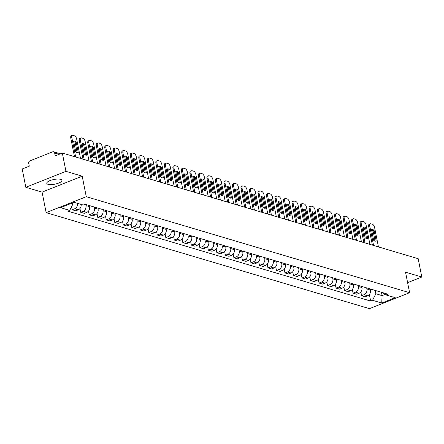 <?xml version="1.0" encoding="UTF-8"?>
<svg xmlns="http://www.w3.org/2000/svg" width="444" height="444" viewBox="0 0 444 444"><rect width="100%" height="100%" fill="white"/><g stroke="black" fill="none" stroke-linecap="round" stroke-linejoin="round"><path stroke-width="0.67" d="M60.6 179.348A7.698 2.403 168.8 0 0 51.893 179.959A7.698 2.403 168.8 0 0 46.787 183.333A7.698 2.403 168.8 0 0 48.085 184.327A7.698 2.403 168.8 0 0 56.788 183.711A7.698 2.403 168.8 0 0 61.894 180.342A7.698 2.403 168.8 0 0 60.6 179.348M65.94 171.345L25.824 187.301L42.086 192.13L46.148 212.648L369.486 308.652L409.601 292.701L86.264 196.692L82.201 176.174L65.94 171.345L62.315 153.036L418.176 258.702L421.8 277.012L405.539 272.183L409.601 292.701M25.824 187.301L22.2 168.992L29.298 166.167L28.738 163.314A1.976 1.615 -73.5 0 1 29.976 160.839L52.681 151.809A1.976 1.615 -73.5 0 1 53.607 151.754L60.44 153.785M407.614 282.65L421.8 277.012M59.08 154.323L54.651 153.008L55.217 155.861L62.315 153.036M54.651 153.008A1.976 1.615 -73.5 0 0 53.607 151.754M77.528 203.352A4.54 3.713 106.5 0 1 74.631 208.78L72.183 209.751L75.785 210.822L78.233 209.846A4.54 3.713 -73.5 0 0 81.13 204.418M71.578 206.693L72.183 209.751M85.775 204.49L85.997 205.605A4.54 3.713 106.5 0 1 83.145 211.305L80.697 212.282L84.299 213.348L86.747 212.376A4.54 3.713 -73.5 0 0 89.599 206.676L89.377 205.561M79.959 208.558L80.697 212.282M94.289 207.015L94.505 208.131A4.54 3.713 106.5 0 1 91.653 213.836L89.211 214.807L92.807 215.878L95.255 214.902A4.54 3.713 -73.5 0 0 98.107 209.202L97.885 208.086M88.473 211.083L89.211 214.807M102.797 209.546L103.019 210.661A4.54 3.713 106.5 0 1 100.166 216.361L97.719 217.332L101.321 218.404L103.768 217.432A4.54 3.713 -73.5 0 0 106.621 211.733L106.399 210.611M96.981 213.608L97.719 217.332M111.311 212.071L111.533 213.187A4.54 3.713 106.5 0 1 108.68 218.886L106.233 219.863L109.835 220.929L112.282 219.958A4.54 3.713 -73.5 0 0 115.135 214.258L114.913 213.142M105.494 216.139L106.233 219.863M119.825 214.596L120.041 215.717A4.54 3.713 106.5 0 1 117.188 221.417L114.746 222.389L118.343 223.46L120.79 222.483A4.54 3.713 -73.5 0 0 123.643 216.783L123.421 215.667M114.008 218.664L114.746 222.389M128.333 217.127L128.555 218.243A4.54 3.713 106.5 0 1 125.702 223.943L123.254 224.914L126.856 225.985L129.304 225.014A4.54 3.713 -73.5 0 0 132.157 219.314L131.935 218.193M122.516 221.19L123.254 224.914M136.846 219.652L137.068 220.768A4.54 3.713 106.5 0 1 134.216 226.468L131.768 227.445L135.37 228.51L137.818 227.539A4.54 3.713 -73.5 0 0 140.67 221.839L140.448 220.724M131.03 223.721L131.768 227.445M145.36 222.183L145.577 223.299A4.54 3.713 106.5 0 1 142.724 228.999L140.276 229.97L143.878 231.041L146.326 230.064A4.54 3.713 -73.5 0 0 149.178 224.364L148.956 223.249M139.544 226.246L140.276 229.97M153.868 224.708L154.09 225.824A4.54 3.713 106.5 0 1 151.238 231.524L148.79 232.501L152.392 233.566L154.839 232.595A4.54 3.713 -73.5 0 0 157.692 226.895L157.47 225.78M148.052 228.777L148.79 232.501M162.382 227.234L162.604 228.355A4.54 3.713 106.5 0 1 159.751 234.055L157.304 235.026L160.906 236.097L163.353 235.12A4.54 3.713 -73.5 0 0 166.206 229.42L165.984 228.305M156.566 231.302L157.304 235.026M170.896 229.764L171.112 230.88A4.54 3.713 106.5 0 1 168.259 236.58L165.812 237.551L169.414 238.622L171.861 237.651A4.54 3.713 -73.5 0 0 174.714 231.951L174.492 230.83M165.079 233.827L165.812 237.551M179.404 232.29L179.626 233.405A4.54 3.713 106.5 0 1 176.773 239.105L174.326 240.082L177.927 241.148L180.375 240.176A4.54 3.713 -73.5 0 0 183.228 234.476L183.006 233.361M173.587 236.358L174.326 240.082M187.917 234.815L188.139 235.936A4.54 3.713 106.5 0 1 185.287 241.636L182.839 242.607L186.441 243.678L188.889 242.702A4.54 3.713 -73.5 0 0 191.741 237.002L191.519 235.886M182.101 238.883L182.839 242.607M196.426 237.346L196.648 238.461A4.54 3.713 106.5 0 1 193.795 244.161L191.347 245.132L194.949 246.204L197.397 245.232A4.54 3.713 -73.5 0 0 200.25 239.532L200.028 238.417M190.615 241.408L191.347 245.132M204.939 239.871L205.161 240.987A4.54 3.713 106.5 0 1 202.309 246.686L199.861 247.663L203.463 248.734L205.911 247.758A4.54 3.713 -73.5 0 0 208.763 242.058L208.541 240.942M199.123 243.939L199.861 247.663M213.453 242.402L213.675 243.517A4.54 3.713 106.5 0 1 210.822 249.217L208.375 250.188L211.977 251.26L214.419 250.288A4.54 3.713 -73.5 0 0 217.271 244.583L217.055 243.467M207.637 246.464L208.375 250.188M221.961 244.927L222.183 246.043A4.54 3.713 106.5 0 1 219.33 251.742L216.883 252.719L220.485 253.785L222.932 252.814A4.54 3.713 -73.5 0 0 225.785 247.114L225.563 245.998M216.15 248.995L216.883 252.719M230.475 247.452L230.697 248.573A4.54 3.713 106.5 0 1 227.844 254.273L225.397 255.245L228.999 256.316L231.446 255.339A4.54 3.713 -73.5 0 0 234.299 249.639L234.077 248.523M224.658 251.52L225.397 255.245M238.989 249.983L239.211 251.099A4.54 3.713 106.5 0 1 236.358 256.798L233.91 257.77L237.512 258.841L239.954 257.87A4.54 3.713 -73.5 0 0 242.807 252.17L242.591 251.049M233.172 254.046L233.91 257.77M247.497 252.508L247.719 253.624A4.54 3.713 106.5 0 1 244.866 259.324L242.418 260.301L246.02 261.366L248.468 260.395A4.54 3.713 -73.5 0 0 251.321 254.695L251.099 253.579M241.68 256.577L242.418 260.301M256.01 255.039L256.232 256.155A4.54 3.713 106.5 0 1 253.38 261.855L250.932 262.826L254.534 263.897L256.982 262.92A4.54 3.713 -73.5 0 0 259.834 257.22L259.612 256.105M250.194 259.102L250.932 262.826M264.524 257.564L264.746 258.68A4.54 3.713 106.5 0 1 261.893 264.38L259.446 265.357L263.048 266.422L265.49 265.451A4.54 3.713 -73.5 0 0 268.343 259.751L268.126 258.636M258.708 261.633L259.446 265.357M273.032 260.09L273.254 261.205A4.54 3.713 106.5 0 1 270.402 266.911L267.954 267.882L271.556 268.953L274.004 267.976A4.54 3.713 -73.5 0 0 276.856 262.276L276.634 261.161M267.216 264.158L267.954 267.882M281.546 262.62L281.768 263.736A4.54 3.713 106.5 0 1 278.915 269.436L276.468 270.407L280.07 271.478L282.517 270.507A4.54 3.713 -73.5 0 0 285.37 264.807L285.148 263.686M275.73 266.683L276.468 270.407M290.06 265.146L290.282 266.261A4.54 3.713 106.5 0 1 287.429 271.961L284.981 272.938L288.578 274.004L291.025 273.032A4.54 3.713 -73.5 0 0 293.878 267.332L293.662 266.217M284.243 269.214L284.981 272.938M298.568 267.671L298.79 268.792A4.54 3.713 106.5 0 1 295.937 274.492L293.49 275.463L297.091 276.534L299.539 275.558A4.54 3.713 -73.5 0 0 302.392 269.858L302.17 268.742M292.751 271.739L293.49 275.463M307.082 270.202L307.304 271.317A4.54 3.713 106.5 0 1 304.451 277.017L302.003 277.988L305.605 279.06L308.053 278.088A4.54 3.713 -73.5 0 0 310.905 272.388L310.683 271.267M301.265 274.264L302.003 277.988M315.595 272.727L315.817 273.843A4.54 3.713 106.5 0 1 312.964 279.542L310.517 280.519L314.113 281.585L316.561 280.614A4.54 3.713 -73.5 0 0 319.414 274.914L319.197 273.798M309.779 276.795L310.517 280.519M324.103 275.258L324.325 276.373A4.54 3.713 106.5 0 1 321.473 282.073L319.025 283.044L322.627 284.116L325.075 283.139A4.54 3.713 -73.5 0 0 327.927 277.439L327.705 276.323M318.287 279.32L319.025 283.044M332.617 277.783L332.839 278.899A4.54 3.713 106.5 0 1 329.986 284.598L327.539 285.575L331.141 286.641L333.588 285.67A4.54 3.713 -73.5 0 0 336.441 279.97L336.219 278.854M326.801 281.851L327.539 285.575M341.131 280.308L341.347 281.429A4.54 3.713 106.5 0 1 338.495 287.129L336.053 288.101L339.649 289.172L342.096 288.195A4.54 3.713 -73.5 0 0 344.949 282.495L344.727 281.379M335.314 284.376L336.053 288.101M349.639 282.839L349.861 283.955A4.54 3.713 106.5 0 1 347.008 289.654L344.561 290.626L348.163 291.697L350.61 290.726A4.54 3.713 -73.5 0 0 353.463 285.026L353.241 283.905M343.823 286.902L344.561 290.626M358.153 285.364L358.375 286.48A4.54 3.713 106.5 0 1 355.522 292.18L353.074 293.157L356.676 294.222L359.124 293.251A4.54 3.713 -73.5 0 0 361.977 287.551L361.755 286.436M352.336 289.433L353.074 293.157M366.666 287.89L366.883 289.011A4.54 3.713 106.5 0 1 364.03 294.711L361.588 295.682L365.184 296.753L367.632 295.776A4.54 3.713 -73.5 0 0 370.485 290.076L370.263 288.961M360.85 291.958L361.588 295.682M71.417 203.358L73.01 203.829L72.81 202.803M73.01 203.829L69.725 210.395L60.556 207.675L74.037 202.314L83.206 205.034L85.087 204.284L387.912 294.2L386.025 294.949L395.193 297.674L381.712 303.036L372.549 300.311L375.835 293.745L382.106 295.61L385.131 294.405M69.725 210.395L67.838 211.144L370.662 301.06L372.549 300.311M46.148 212.648L86.264 196.692M42.086 192.13L82.201 176.174M381.452 292.285L382.106 295.61L381.712 303.036M375.174 290.42L375.835 293.745M369.358 294.483L370.662 301.06M381.851 292.402L386.025 294.949M77.167 152.625L75.125 142.319A6.172 2.991 -111.7 0 0 73.671 141.492M74.47 156.643L70.785 138.034A2.964 1.437 -111.7 0 1 71.329 135.77L72.372 135.353A2.964 1.437 68.3 0 0 71.828 137.618L70.785 138.034M76.168 141.902A6.172 2.991 -111.7 0 0 73.66 141.12A6.172 2.991 -111.7 0 0 73.604 141.142L75.713 151.798A6.172 2.991 -111.7 0 0 78.222 152.586A6.172 2.991 -111.7 0 0 78.277 152.558L76.168 141.902L75.125 142.319M80.519 158.441L76.684 139.061A2.964 1.437 68.3 0 0 74.498 135.814L72.916 135.348A2.964 1.437 68.3 0 0 72.372 135.353M75.663 156.998L71.828 137.618M85.675 155.15L83.639 144.844A6.172 2.991 -111.7 0 0 82.184 144.017M82.984 159.174L79.298 140.559A2.964 1.437 -111.7 0 1 79.837 138.295L80.88 137.879A2.964 1.437 68.3 0 0 80.342 140.149L79.298 140.559M84.682 144.433A6.172 2.991 -111.7 0 0 82.173 143.645A6.172 2.991 -111.7 0 0 82.118 143.667L84.227 154.329A6.172 2.991 -111.7 0 0 86.735 155.111A6.172 2.991 -111.7 0 0 86.791 155.089L84.682 144.433L83.639 144.844M89.033 160.972L85.198 141.586A2.964 1.437 68.3 0 0 83.011 138.345L81.43 137.873A2.964 1.437 68.3 0 0 80.88 137.879M84.177 159.529L80.342 140.149M94.189 157.681L92.147 147.375A6.172 2.991 -111.7 0 0 90.698 146.548M91.492 161.699L87.807 143.09A2.964 1.437 -111.7 0 1 88.35 140.826L89.394 140.409A2.964 1.437 68.3 0 0 88.85 142.674L87.807 143.09M93.19 146.958A6.172 2.991 -111.7 0 0 90.681 146.17A6.172 2.991 -111.7 0 0 90.626 146.198L92.735 156.854A6.172 2.991 -111.7 0 0 95.244 157.637A6.172 2.991 -111.7 0 0 95.299 157.614L93.19 146.958L92.147 147.375M97.547 163.497L93.706 144.117A2.964 1.437 68.3 0 0 91.525 140.87L89.943 140.398A2.964 1.437 68.3 0 0 89.394 140.409M92.691 162.054L88.85 142.674M102.703 160.206L100.66 149.9A6.172 2.991 -111.7 0 0 99.206 149.073M100.005 164.23L96.32 145.615A2.964 1.437 -111.7 0 1 96.864 143.351L97.908 142.935A2.964 1.437 68.3 0 0 97.364 145.199L96.32 145.615M101.704 149.484A6.172 2.991 -111.7 0 0 99.195 148.701A6.172 2.991 -111.7 0 0 99.14 148.723L101.249 159.379A6.172 2.991 -111.7 0 0 103.757 160.167A6.172 2.991 -111.7 0 0 103.813 160.145L101.704 149.484L100.66 149.9M106.055 166.023L102.22 146.642A2.964 1.437 68.3 0 0 100.033 143.395L98.451 142.929A2.964 1.437 68.3 0 0 97.908 142.935M101.199 164.585L97.364 145.199M111.211 162.737L109.174 152.425A6.172 2.991 -111.7 0 0 107.72 151.598M108.519 166.755L104.834 148.146A2.964 1.437 -111.7 0 1 105.372 145.876L106.416 145.466A2.964 1.437 68.3 0 0 105.877 147.73L104.834 148.146M110.217 152.014A6.172 2.991 -111.7 0 0 107.709 151.226A6.172 2.991 -111.7 0 0 107.653 151.249L109.762 161.91A6.172 2.991 -111.7 0 0 112.271 162.693A6.172 2.991 -111.7 0 0 112.326 162.671L110.217 152.014L109.174 152.425M114.569 168.554L110.734 149.173A2.964 1.437 68.3 0 0 108.547 145.926L106.965 145.454A2.964 1.437 68.3 0 0 106.416 145.466M109.712 167.111L105.877 147.73M119.725 165.262L117.682 154.956A6.172 2.991 -111.7 0 0 116.234 154.129M117.027 169.281L113.342 150.671A2.964 1.437 -111.7 0 1 113.886 148.407L114.929 147.991A2.964 1.437 68.3 0 0 114.386 150.255L113.342 150.671M118.726 154.54A6.172 2.991 -111.7 0 0 116.217 153.757A6.172 2.991 -111.7 0 0 116.162 153.779L118.271 164.435A6.172 2.991 -111.7 0 0 120.779 165.224A6.172 2.991 -111.7 0 0 120.835 165.196L118.726 154.54L117.682 154.956M123.082 171.079L119.242 151.698A2.964 1.437 68.3 0 0 117.061 148.451L115.479 147.98A2.964 1.437 68.3 0 0 114.929 147.991M118.226 169.636L114.386 150.255M128.238 167.788L126.196 157.481A6.172 2.991 -111.7 0 0 124.742 156.654M125.541 171.811L121.856 153.197A2.964 1.437 -111.7 0 1 122.4 150.932L123.443 150.516A2.964 1.437 68.3 0 0 122.899 152.786L121.856 153.197M127.239 157.065A6.172 2.991 -111.7 0 0 124.731 156.282A6.172 2.991 -111.7 0 0 124.675 156.305L126.784 166.961A6.172 2.991 -111.7 0 0 129.293 167.749A6.172 2.991 -111.7 0 0 129.348 167.727L127.239 157.065L126.196 157.481M131.591 173.61L127.755 154.223A2.964 1.437 68.3 0 0 125.569 150.977L123.987 150.51A2.964 1.437 68.3 0 0 123.443 150.516M126.734 172.167L122.899 152.786M136.746 170.318L134.71 160.012A6.172 2.991 -111.7 0 0 133.256 159.185M134.055 174.337L130.37 155.727A2.964 1.437 -111.7 0 1 130.908 153.458L131.951 153.047A2.964 1.437 68.3 0 0 131.407 155.311L130.37 155.727M135.753 159.596A6.172 2.991 -111.7 0 0 133.244 158.808A6.172 2.991 -111.7 0 0 133.183 158.835L135.298 169.491A6.172 2.991 -111.7 0 0 137.801 170.274A6.172 2.991 -111.7 0 0 137.862 170.252L135.753 159.596L134.71 160.012M140.104 176.135L136.264 156.754A2.964 1.437 68.3 0 0 134.082 153.507L132.501 153.036A2.964 1.437 68.3 0 0 131.951 153.047M135.248 174.692L131.407 155.311M145.26 172.844L143.218 162.537A6.172 2.991 -111.7 0 0 141.769 161.71M142.563 176.867L138.878 158.253A2.964 1.437 -111.7 0 1 139.422 155.988L140.465 155.572A2.964 1.437 68.3 0 0 139.921 157.836L138.878 158.253M144.261 162.121A6.172 2.991 -111.7 0 0 141.753 161.339A6.172 2.991 -111.7 0 0 141.697 161.361L143.806 172.017A6.172 2.991 -111.7 0 0 146.315 172.805A6.172 2.991 -111.7 0 0 146.37 172.777L144.261 162.121L143.218 162.537M148.618 178.66L144.777 159.279A2.964 1.437 68.3 0 0 142.596 156.033L141.014 155.567A2.964 1.437 68.3 0 0 140.465 155.572M143.762 177.217L139.921 157.836M153.774 175.374L151.731 165.063A6.172 2.991 -111.7 0 0 150.277 164.236M151.077 179.393L147.391 160.778A2.964 1.437 -111.7 0 1 147.935 158.514L148.979 158.097A2.964 1.437 68.3 0 0 148.435 160.367L147.391 160.778M152.775 164.652A6.172 2.991 -111.7 0 0 150.266 163.864A6.172 2.991 -111.7 0 0 150.211 163.886L152.32 174.548A6.172 2.991 -111.7 0 0 154.828 175.33A6.172 2.991 -111.7 0 0 154.884 175.308L152.775 164.652L151.731 165.063M157.126 181.191L153.291 161.81A2.964 1.437 68.3 0 0 151.104 158.564L149.523 158.092A2.964 1.437 68.3 0 0 148.979 158.097M152.27 179.748L148.435 160.367M162.282 177.9L160.245 167.593A6.172 2.991 -111.7 0 0 158.791 166.766M159.59 181.918L155.905 163.309A2.964 1.437 -111.7 0 1 156.443 161.044L157.487 160.628A2.964 1.437 68.3 0 0 156.943 162.893L155.905 163.309M161.289 167.177A6.172 2.991 -111.7 0 0 158.78 166.389A6.172 2.991 -111.7 0 0 158.719 166.417L160.833 177.073A6.172 2.991 -111.7 0 0 163.337 177.861A6.172 2.991 -111.7 0 0 163.398 177.833L161.289 167.177L160.245 167.593M165.64 183.716L161.799 164.336A2.964 1.437 68.3 0 0 159.618 161.089L158.036 160.617A2.964 1.437 68.3 0 0 157.487 160.628M160.784 182.273L156.943 162.893M170.796 180.425L168.753 170.119A6.172 2.991 -111.7 0 0 167.305 169.292M168.098 184.449L164.413 165.834A2.964 1.437 -111.7 0 1 164.957 163.57L166.001 163.153A2.964 1.437 68.3 0 0 165.457 165.418L164.413 165.834M169.797 169.702A6.172 2.991 -111.7 0 0 167.288 168.92A6.172 2.991 -111.7 0 0 167.233 168.942L169.342 179.598A6.172 2.991 -111.7 0 0 171.85 180.386A6.172 2.991 -111.7 0 0 171.906 180.364L169.797 169.702L168.753 170.119M174.153 186.241L170.313 166.861A2.964 1.437 68.3 0 0 168.132 163.614L166.55 163.148A2.964 1.437 68.3 0 0 166.001 163.153M169.297 184.804L165.457 165.418M179.309 182.956L177.267 172.644A6.172 2.991 -111.7 0 0 175.813 171.822M176.612 186.974L172.927 168.365A2.964 1.437 -111.7 0 1 173.471 166.095L174.514 165.684A2.964 1.437 68.3 0 0 173.97 167.949L172.927 168.365M178.31 172.233A6.172 2.991 -111.7 0 0 175.802 171.445A6.172 2.991 -111.7 0 0 175.746 171.473L177.855 182.129A6.172 2.991 -111.7 0 0 180.364 182.911A6.172 2.991 -111.7 0 0 180.419 182.889L178.31 172.233L177.267 172.644M182.662 188.772L178.827 169.392A2.964 1.437 68.3 0 0 176.64 166.145L175.058 165.673A2.964 1.437 68.3 0 0 174.514 165.684M177.805 187.329L173.97 167.949M187.818 185.481L185.781 175.175A6.172 2.991 -111.7 0 0 184.327 174.348M185.126 189.499L181.441 170.89A2.964 1.437 -111.7 0 1 181.979 168.626L183.022 168.209A2.964 1.437 68.3 0 0 182.478 170.474L181.441 170.89M186.819 174.758A6.172 2.991 -111.7 0 0 184.316 173.976A6.172 2.991 -111.7 0 0 184.254 173.998L186.369 184.654A6.172 2.991 -111.7 0 0 188.872 185.442A6.172 2.991 -111.7 0 0 188.933 185.414L186.819 174.758L185.781 175.175M191.175 191.297L187.335 171.917A2.964 1.437 68.3 0 0 185.154 168.67L183.572 168.198A2.964 1.437 68.3 0 0 183.022 168.209M186.319 189.854L182.478 170.474M196.331 188.006L194.289 177.7A6.172 2.991 -111.7 0 0 192.84 176.873M193.634 192.03L189.949 173.415A2.964 1.437 -111.7 0 1 190.493 171.151L191.536 170.735A2.964 1.437 68.3 0 0 190.992 173.005L189.949 173.415M195.332 177.284A6.172 2.991 -111.7 0 0 192.824 176.501A6.172 2.991 -111.7 0 0 192.768 176.523L194.877 187.179A6.172 2.991 -111.7 0 0 197.386 187.967A6.172 2.991 -111.7 0 0 197.441 187.945L195.332 177.284L194.289 177.7M199.689 193.828L195.848 174.442A2.964 1.437 68.3 0 0 193.667 171.195L192.086 170.729A2.964 1.437 68.3 0 0 191.536 170.735M194.833 192.385L190.992 173.005M204.845 190.537L202.803 180.231A6.172 2.991 -111.7 0 0 201.348 179.404M202.148 194.555L198.462 175.946A2.964 1.437 -111.7 0 1 199.006 173.676L200.044 173.265A2.964 1.437 68.3 0 0 199.506 175.53L198.462 175.946M203.846 179.814A6.172 2.991 -111.7 0 0 201.337 179.026A6.172 2.991 -111.7 0 0 201.282 179.054L203.391 189.71A6.172 2.991 -111.7 0 0 205.899 190.493A6.172 2.991 -111.7 0 0 205.955 190.47L203.846 179.814L202.803 180.231M208.197 196.353L204.362 176.973A2.964 1.437 68.3 0 0 202.175 173.726L200.594 173.254A2.964 1.437 68.3 0 0 200.044 173.265M203.341 194.91L199.506 175.53M213.353 193.062L211.316 182.756A6.172 2.991 -111.7 0 0 209.862 181.929M210.656 197.086L206.971 178.471A2.964 1.437 -111.7 0 1 207.514 176.207L208.558 175.791A2.964 1.437 68.3 0 0 208.014 178.055L206.971 178.471M212.354 182.34A6.172 2.991 -111.7 0 0 209.851 181.557A6.172 2.991 -111.7 0 0 209.79 181.579L211.905 192.235A6.172 2.991 -111.7 0 0 214.408 193.023A6.172 2.991 -111.7 0 0 214.469 192.996L212.354 182.34L211.316 182.756M216.711 198.879L212.87 179.498A2.964 1.437 68.3 0 0 210.689 176.251L209.107 175.785A2.964 1.437 68.3 0 0 208.558 175.791M211.855 197.441L208.014 178.055M221.867 195.593L219.824 185.281A6.172 2.991 -111.7 0 0 218.376 184.454M219.169 199.611L215.484 181.002A2.964 1.437 -111.7 0 1 216.028 178.732L217.072 178.316A2.964 1.437 68.3 0 0 216.528 180.586L215.484 181.002M220.868 184.871A6.172 2.991 -111.7 0 0 218.359 184.082A6.172 2.991 -111.7 0 0 218.304 184.105L220.413 194.766A6.172 2.991 -111.7 0 0 222.921 195.549A6.172 2.991 -111.7 0 0 222.977 195.527L220.868 184.871L219.824 185.281M225.219 201.41L221.384 182.029A2.964 1.437 68.3 0 0 219.203 178.782L217.621 178.31A2.964 1.437 68.3 0 0 217.072 178.316M220.368 199.967L216.528 180.586M230.381 198.118L228.338 187.812A6.172 2.991 -111.7 0 0 226.884 186.985M227.683 202.137L223.998 183.527A2.964 1.437 -111.7 0 1 224.542 181.263L225.58 180.847A2.964 1.437 68.3 0 0 225.041 183.111L223.998 183.527M229.382 187.396A6.172 2.991 -111.7 0 0 226.873 186.608A6.172 2.991 -111.7 0 0 226.817 186.635L228.926 197.291A6.172 2.991 -111.7 0 0 231.435 198.079A6.172 2.991 -111.7 0 0 231.491 198.052L229.382 187.396L228.338 187.812M233.733 203.935L229.898 184.554A2.964 1.437 68.3 0 0 227.711 181.307L226.129 180.836A2.964 1.437 68.3 0 0 225.58 180.847M228.876 202.492L225.041 183.111M238.889 200.644L236.846 190.337A6.172 2.991 -111.7 0 0 235.398 189.51M236.191 204.667L232.506 186.053A2.964 1.437 -111.7 0 1 233.05 183.788L234.093 183.372A2.964 1.437 68.3 0 0 233.55 185.642L232.506 186.053M237.89 189.921A6.172 2.991 -111.7 0 0 235.387 189.138A6.172 2.991 -111.7 0 0 235.326 189.161L237.44 199.817A6.172 2.991 -111.7 0 0 239.943 200.605A6.172 2.991 -111.7 0 0 240.004 200.583L237.89 189.921L236.846 190.337M242.246 206.46L238.406 187.079A2.964 1.437 68.3 0 0 236.225 183.833L234.643 183.366A2.964 1.437 68.3 0 0 234.093 183.372M237.39 205.023L233.55 185.642M247.402 203.174L245.36 192.868A6.172 2.991 -111.7 0 0 243.906 192.041M244.705 207.193L241.02 188.583A2.964 1.437 -111.7 0 1 241.564 186.314L242.607 185.903A2.964 1.437 68.3 0 0 242.063 188.167L241.02 188.583M246.403 192.452A6.172 2.991 -111.7 0 0 243.895 191.664A6.172 2.991 -111.7 0 0 243.839 191.691L245.948 202.347A6.172 2.991 -111.7 0 0 248.457 203.13A6.172 2.991 -111.7 0 0 248.512 203.108L246.403 192.452L245.36 192.868M250.755 208.991L246.919 189.61A2.964 1.437 68.3 0 0 244.738 186.363L243.151 185.892A2.964 1.437 68.3 0 0 242.607 185.903M245.898 207.548L242.063 188.167M255.916 205.7L253.874 195.393A6.172 2.991 -111.7 0 0 252.42 194.566M253.219 209.718L249.534 191.109A2.964 1.437 -111.7 0 1 250.072 188.844L251.115 188.428A2.964 1.437 68.3 0 0 250.577 190.692L249.534 191.109M254.917 194.977A6.172 2.991 -111.7 0 0 252.408 194.195A6.172 2.991 -111.7 0 0 252.353 194.217L254.462 204.873A6.172 2.991 -111.7 0 0 256.971 205.661A6.172 2.991 -111.7 0 0 257.026 205.633L254.917 194.977L253.874 195.393M259.268 211.516L255.433 192.135A2.964 1.437 68.3 0 0 253.247 188.889L251.665 188.423A2.964 1.437 68.3 0 0 251.115 188.428M254.412 210.073L250.577 190.692M264.424 208.225L262.382 197.919A6.172 2.991 -111.7 0 0 260.933 197.092M261.727 212.249L258.042 193.634A2.964 1.437 -111.7 0 1 258.586 191.37L259.629 190.953A2.964 1.437 68.3 0 0 259.085 193.223L258.042 193.634M263.425 197.508A6.172 2.991 -111.7 0 0 260.922 196.72A6.172 2.991 -111.7 0 0 260.861 196.742L262.976 207.404A6.172 2.991 -111.7 0 0 265.479 208.186A6.172 2.991 -111.7 0 0 265.54 208.164L263.425 197.508L262.382 197.919M267.782 214.047L263.941 194.661A2.964 1.437 68.3 0 0 261.76 191.419L260.178 190.948A2.964 1.437 68.3 0 0 259.629 190.953M262.926 212.604L259.085 193.223M272.938 210.756L270.896 200.449A6.172 2.991 -111.7 0 0 269.441 199.622M270.241 214.774L266.555 196.165A2.964 1.437 -111.7 0 1 267.099 193.895L268.143 193.484A2.964 1.437 68.3 0 0 267.599 195.749L266.555 196.165M271.939 200.033A6.172 2.991 -111.7 0 0 269.43 199.245A6.172 2.991 -111.7 0 0 269.375 199.273L271.484 209.929A6.172 2.991 -111.7 0 0 273.992 210.711A6.172 2.991 -111.7 0 0 274.048 210.689L271.939 200.033L270.896 200.449M276.29 216.572L272.455 197.192A2.964 1.437 68.3 0 0 270.274 193.945L268.687 193.473A2.964 1.437 68.3 0 0 268.143 193.484M271.434 215.129L267.599 195.749M281.446 213.281L279.409 202.975A6.172 2.991 -111.7 0 0 277.955 202.148M278.754 217.305L275.069 198.69A2.964 1.437 -111.7 0 1 275.607 196.426L276.651 196.009A2.964 1.437 68.3 0 0 276.113 198.274L275.069 198.69M280.453 202.558A6.172 2.991 -111.7 0 0 277.944 201.776A6.172 2.991 -111.7 0 0 277.889 201.798L279.998 212.454A6.172 2.991 -111.7 0 0 282.506 213.242A6.172 2.991 -111.7 0 0 282.562 213.214L280.453 202.558L279.409 202.975M284.804 219.097L280.969 199.717A2.964 1.437 68.3 0 0 278.782 196.47L277.2 196.004A2.964 1.437 68.3 0 0 276.651 196.009M279.948 217.66L276.113 198.274M289.96 215.812L287.917 205.5A6.172 2.991 -111.7 0 0 286.469 204.673M287.262 219.83L283.577 201.221A2.964 1.437 -111.7 0 1 284.121 198.951L285.165 198.54A2.964 1.437 68.3 0 0 284.621 200.805L283.577 201.221M288.961 205.089A6.172 2.991 -111.7 0 0 286.458 204.301A6.172 2.991 -111.7 0 0 286.397 204.323L288.506 214.985A6.172 2.991 -111.7 0 0 291.014 215.767A6.172 2.991 -111.7 0 0 291.075 215.745L288.961 205.089L287.917 205.5M293.318 221.628L289.477 202.248A2.964 1.437 68.3 0 0 287.296 199.001L285.714 198.529A2.964 1.437 68.3 0 0 285.165 198.54M288.461 220.185L284.621 200.805M298.473 218.337L296.431 208.031A6.172 2.991 -111.7 0 0 294.977 207.204M295.776 222.355L292.091 203.746A2.964 1.437 -111.7 0 1 292.635 201.482L293.678 201.065A2.964 1.437 68.3 0 0 293.134 203.33L292.091 203.746M297.474 207.614A6.172 2.991 -111.7 0 0 294.966 206.832A6.172 2.991 -111.7 0 0 294.91 206.854L297.019 217.51A6.172 2.991 -111.7 0 0 299.528 218.298A6.172 2.991 -111.7 0 0 299.583 218.27L297.474 207.614L296.431 208.031M301.826 224.153L297.991 204.773A2.964 1.437 68.3 0 0 295.809 201.526L294.222 201.054A2.964 1.437 68.3 0 0 293.678 201.065M296.969 222.71L293.134 203.33M306.982 220.862L304.945 210.556A6.172 2.991 -111.7 0 0 303.491 209.729M304.29 224.886L300.605 206.271A2.964 1.437 -111.7 0 1 301.143 204.007L302.186 203.591A2.964 1.437 68.3 0 0 301.648 205.861L300.605 206.271M305.988 210.14A6.172 2.991 -111.7 0 0 303.48 209.357A6.172 2.991 -111.7 0 0 303.424 209.379L305.533 220.035A6.172 2.991 -111.7 0 0 308.042 220.823A6.172 2.991 -111.7 0 0 308.097 220.801L305.988 210.14L304.945 210.556M310.339 226.679L306.504 207.298A2.964 1.437 68.3 0 0 304.318 204.051L302.736 203.585A2.964 1.437 68.3 0 0 302.186 203.591M305.483 225.241L301.648 205.861M315.495 223.393L313.453 213.087A6.172 2.991 -111.7 0 0 312.004 212.26M312.798 227.411L309.113 208.802A2.964 1.437 -111.7 0 1 309.657 206.532L310.7 206.121A2.964 1.437 68.3 0 0 310.156 208.386L309.113 208.802M314.496 212.67A6.172 2.991 -111.7 0 0 311.993 211.882A6.172 2.991 -111.7 0 0 311.932 211.91L314.041 222.566A6.172 2.991 -111.7 0 0 316.55 223.349A6.172 2.991 -111.7 0 0 316.611 223.326L314.496 212.67L313.453 213.087M318.853 229.209L315.012 209.829A2.964 1.437 68.3 0 0 312.831 206.582L311.25 206.11A2.964 1.437 68.3 0 0 310.7 206.121M313.997 227.766L310.156 208.386M324.009 225.918L321.967 215.612A6.172 2.991 -111.7 0 0 320.513 214.785M321.312 229.942L317.627 211.327A2.964 1.437 -111.7 0 1 318.17 209.063L319.214 208.647A2.964 1.437 68.3 0 0 318.67 210.911L317.627 211.327M323.01 215.196A6.172 2.991 -111.7 0 0 320.501 214.413A6.172 2.991 -111.7 0 0 320.446 214.435L322.555 225.091A6.172 2.991 -111.7 0 0 325.064 225.879A6.172 2.991 -111.7 0 0 325.119 225.852L323.01 215.196L321.967 215.612M327.361 231.735L323.526 212.354A2.964 1.437 68.3 0 0 321.339 209.107L319.758 208.641A2.964 1.437 68.3 0 0 319.214 208.647M322.505 230.292L318.67 210.911M332.517 228.449L330.48 218.137A6.172 2.991 -111.7 0 0 329.026 217.31M329.825 232.467L326.14 213.853A2.964 1.437 -111.7 0 1 326.679 211.588L327.722 211.172A2.964 1.437 68.3 0 0 327.184 213.442L326.14 213.853M331.524 217.727A6.172 2.991 -111.7 0 0 329.015 216.938A6.172 2.991 -111.7 0 0 328.96 216.961L331.069 227.622A6.172 2.991 -111.7 0 0 333.577 228.405A6.172 2.991 -111.7 0 0 333.633 228.383L331.524 217.727L330.48 218.137M335.875 234.266L332.04 214.885A2.964 1.437 68.3 0 0 329.853 211.638L328.271 211.166A2.964 1.437 68.3 0 0 327.722 211.172M331.019 232.823L327.184 213.442M341.031 230.974L338.988 220.668A6.172 2.991 -111.7 0 0 337.54 219.841M338.334 234.993L334.648 216.383A2.964 1.437 -111.7 0 1 335.192 214.119L336.236 213.703A2.964 1.437 68.3 0 0 335.692 215.967L334.648 216.383M340.032 220.252A6.172 2.991 -111.7 0 0 337.529 219.464A6.172 2.991 -111.7 0 0 337.468 219.491L339.577 230.147A6.172 2.991 -111.7 0 0 342.085 230.936A6.172 2.991 -111.7 0 0 342.141 230.908L340.032 220.252L338.988 220.668M344.389 236.791L340.548 217.41A2.964 1.437 68.3 0 0 338.367 214.163L336.785 213.692A2.964 1.437 68.3 0 0 336.236 213.703M339.532 235.348L335.692 215.967M349.545 233.5L347.502 223.193A6.172 2.991 -111.7 0 0 346.048 222.366M346.847 237.523L343.162 218.909A2.964 1.437 -111.7 0 1 343.706 216.644L344.749 216.228A2.964 1.437 68.3 0 0 344.205 218.492L343.162 218.909M348.546 222.777A6.172 2.991 -111.7 0 0 346.037 221.994A6.172 2.991 -111.7 0 0 345.981 222.017L348.09 232.673A6.172 2.991 -111.7 0 0 350.599 233.461A6.172 2.991 -111.7 0 0 350.655 233.439L348.546 222.777L347.502 223.193M352.897 239.316L349.062 219.935A2.964 1.437 68.3 0 0 346.875 216.689L345.293 216.222A2.964 1.437 68.3 0 0 344.749 216.228M348.041 237.879L344.205 218.492M358.053 236.03L356.016 225.719A6.172 2.991 -111.7 0 0 354.562 224.897M355.361 240.049L351.676 221.439A2.964 1.437 -111.7 0 1 352.214 219.169L353.258 218.759A2.964 1.437 68.3 0 0 352.719 221.023L351.676 221.439M357.059 225.308A6.172 2.991 -111.7 0 0 354.551 224.52A6.172 2.991 -111.7 0 0 354.495 224.547L356.604 235.203A6.172 2.991 -111.7 0 0 359.113 235.986A6.172 2.991 -111.7 0 0 359.168 235.964L357.059 225.308L356.016 225.719M361.41 241.847L357.575 222.466A2.964 1.437 68.3 0 0 355.389 219.219L353.807 218.748A2.964 1.437 68.3 0 0 353.258 218.759M356.554 240.404L352.719 221.023M366.566 238.556L364.524 228.249A6.172 2.991 -111.7 0 0 363.075 227.422M363.869 242.574L360.184 223.965A2.964 1.437 -111.7 0 1 360.728 221.7L361.771 221.284A2.964 1.437 68.3 0 0 361.227 223.548L360.184 223.965M365.567 227.833A6.172 2.991 -111.7 0 0 363.059 227.051A6.172 2.991 -111.7 0 0 363.003 227.073L365.112 237.729A6.172 2.991 -111.7 0 0 367.621 238.517A6.172 2.991 -111.7 0 0 367.676 238.489L365.567 227.833L364.524 228.249M369.924 244.372L366.084 224.991A2.964 1.437 68.3 0 0 363.902 221.745L362.321 221.273A2.964 1.437 68.3 0 0 361.771 221.284M365.068 242.929L361.227 223.548M375.08 241.081L373.038 230.775A6.172 2.991 -111.7 0 0 371.584 229.948M372.383 245.105L368.698 226.49A2.964 1.437 -111.7 0 1 369.242 224.226L370.285 223.809A2.964 1.437 68.3 0 0 369.741 226.079L368.698 226.49M374.081 230.358A6.172 2.991 -111.7 0 0 371.573 229.576A6.172 2.991 -111.7 0 0 371.517 229.598L373.626 240.254A6.172 2.991 -111.7 0 0 376.135 241.042A6.172 2.991 -111.7 0 0 376.19 241.02L374.081 230.358L373.038 230.775M378.432 246.903L374.597 227.517A2.964 1.437 68.3 0 0 372.411 224.27L370.829 223.804A2.964 1.437 68.3 0 0 370.285 223.809M373.576 245.46L369.741 226.079M370.485 290.076L366.883 289.011M361.977 287.551L358.375 286.48M353.463 285.026L349.861 283.955M344.949 282.495L341.347 281.429M336.441 279.97L332.839 278.899M327.927 277.439L324.325 276.373M319.414 274.914L315.817 273.843M310.905 272.388L307.304 271.317M302.392 269.858L298.79 268.792M293.878 267.332L290.282 266.261M285.37 264.807L281.768 263.736M276.856 262.276L273.254 261.205M268.343 259.751L264.746 258.68M259.834 257.22L256.232 256.155M251.321 254.695L247.719 253.624M242.807 252.17L239.211 251.099M234.299 249.639L230.697 248.573M225.785 247.114L222.183 246.043M217.271 244.583L213.675 243.517M208.763 242.058L205.161 240.987M200.25 239.532L196.648 238.461M191.741 237.002L188.139 235.936M183.228 234.476L179.626 233.405M174.714 231.951L171.112 230.88M166.206 229.42L162.604 228.355M157.692 226.895L154.09 225.824M149.178 224.364L145.577 223.299M140.67 221.839L137.068 220.768M132.157 219.314L128.555 218.243M123.643 216.783L120.041 215.717M115.135 214.258L111.533 213.187M106.621 211.733L103.019 210.661M98.107 209.202L94.505 208.131M89.599 206.676L85.997 205.605M359.124 293.251L355.522 292.18M350.61 290.726L347.008 289.654M342.096 288.195L338.495 287.129M333.588 285.67L329.986 284.598M325.075 283.139L321.473 282.073M316.561 280.614L312.964 279.542M308.053 278.088L304.451 277.017M299.539 275.558L295.937 274.492M291.025 273.032L287.429 271.961M282.517 270.507L278.915 269.436M274.004 267.976L270.402 266.911M265.49 265.451L261.893 264.38M256.982 262.92L253.38 261.855M248.468 260.395L244.866 259.324M239.954 257.87L236.358 256.798M231.446 255.339L227.844 254.273M222.932 252.814L219.33 251.742M214.419 250.288L210.822 249.217M205.911 247.758L202.309 246.686M197.397 245.232L193.795 244.161M188.889 242.702L185.287 241.636M180.375 240.176L176.773 239.105M171.861 237.651L168.259 236.58M163.353 235.12L159.751 234.055M154.839 232.595L151.238 231.524M146.326 230.064L142.724 228.999M137.818 227.539L134.216 226.468M129.304 225.014L125.702 223.943M120.79 222.483L117.188 221.417M112.282 219.958L108.68 218.886M103.768 217.432L100.166 216.361M95.255 214.902L91.653 213.836M86.747 212.376L83.145 211.305M78.233 209.846L74.631 208.78M367.632 295.776L364.03 294.711"/></g></svg>
